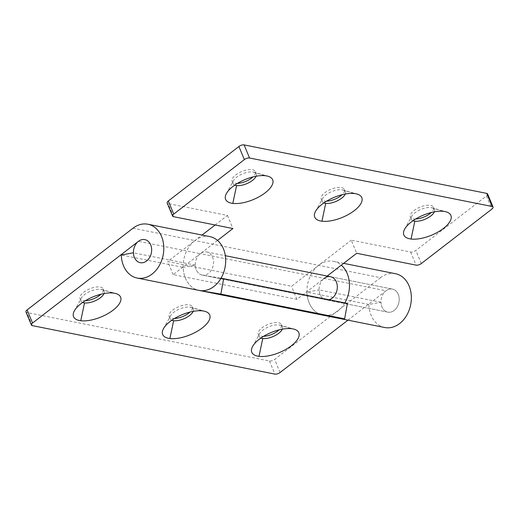 <?xml version="1.0" encoding="UTF-8"?>
<svg xmlns="http://www.w3.org/2000/svg" width="519" height="519" viewBox="0 0 519 519"><rect width="100%" height="100%" fill="white"/><g stroke="black" fill="none" stroke-linecap="round" stroke-linejoin="round"><path stroke-width="0.39" stroke-dasharray="2.6 1.95" d="M386.992 290.115A11.755 8.992 -78.7 0 0 381.945 306.898A11.755 8.992 -78.7 0 0 387.79 312.14A11.755 8.992 -78.7 0 0 393.194 311.108A11.755 8.992 -78.7 0 0 399.202 298.873A11.755 8.992 -78.7 0 0 392.396 289.083A11.755 8.992 -78.7 0 0 386.992 290.115M487.594 193.97A3.918 1.667 -22.6 0 1 486.452 195.974L415.849 250.45A3.918 1.667 -22.6 0 1 410.659 252.046L351.246 240.174L356.702 253.278M209.806 236.606A27.436 20.987 -78.7 0 0 194.885 240.582L167.728 261.537L291.509 286.267L351.246 240.174M395.472 273.708A27.436 20.987 -78.7 0 0 380.55 277.684L194.885 240.582L202.047 235.055M215.106 224.98L227.471 215.437L168.059 203.565A3.918 1.667 -22.6 0 1 167.157 202.974M237.468 183.356A12.54 5.333 -22.6 0 1 234.153 182.954A12.54 5.333 -22.6 0 1 232.11 181.293A12.54 5.333 -22.6 0 1 239.11 172.749A12.54 5.333 -22.6 0 1 253.227 169.992A12.54 5.333 -22.6 0 1 255.264 171.653A12.54 5.333 -22.6 0 1 252.954 176.908M326.587 201.164A12.54 5.333 -22.6 0 1 323.272 200.762A12.54 5.333 -22.6 0 1 321.229 199.101A12.54 5.333 -22.6 0 1 328.229 190.557A12.54 5.333 -22.6 0 1 342.345 187.807A12.54 5.333 -22.6 0 1 344.382 189.467A12.54 5.333 -22.6 0 1 342.073 194.722M415.706 218.979A12.54 5.333 -22.6 0 1 412.391 218.577A12.54 5.333 -22.6 0 1 410.347 216.916A12.54 5.333 -22.6 0 1 417.347 208.372A12.54 5.333 -22.6 0 1 431.464 205.615A12.54 5.333 -22.6 0 1 433.508 207.276A12.54 5.333 -22.6 0 1 431.192 212.531M217.513 240.433L200.34 253.681A11.755 8.992 -78.7 0 0 195.365 265.923A11.755 8.992 -78.7 0 0 202.125 275.038A11.755 8.992 -78.7 0 0 202.326 275.076L221.023 278.236M327.184 276.05L324.116 278.418A11.755 8.992 -78.7 0 0 319.14 290.659A11.755 8.992 -78.7 0 0 325.9 299.774A11.755 8.992 -78.7 0 0 326.101 299.807L347.432 303.42M227.471 215.437L232.921 228.542M412.988 220.731A12.54 5.333 -22.6 0 1 411.301 219.206A12.54 5.333 -22.6 0 1 411.697 216.332A12.54 5.333 -22.6 0 1 431.068 207.6A12.54 5.333 -22.6 0 1 432.132 207.821A12.54 5.333 -22.6 0 1 432.418 207.905A12.54 5.333 -22.6 0 1 434.461 209.566A12.54 5.333 -22.6 0 1 434.351 211.843M431.068 207.6L443.713 211.363M323.869 202.923A12.54 5.333 -22.6 0 1 322.182 201.398A12.54 5.333 -22.6 0 1 322.578 198.518A12.54 5.333 -22.6 0 1 341.95 189.785A12.54 5.333 -22.6 0 1 343.014 190.006A12.54 5.333 -22.6 0 1 343.299 190.097A12.54 5.333 -22.6 0 1 345.343 191.758A12.54 5.333 -22.6 0 1 345.232 194.028M341.95 189.785L354.594 193.555M234.75 185.114A12.54 5.333 -22.6 0 1 233.063 183.59A12.54 5.333 -22.6 0 1 233.459 180.709A12.54 5.333 -22.6 0 1 252.831 171.977A12.54 5.333 -22.6 0 1 253.895 172.198A12.54 5.333 -22.6 0 1 254.18 172.289A12.54 5.333 -22.6 0 1 256.217 173.949A12.54 5.333 -22.6 0 1 256.114 176.22M252.831 171.977L265.475 175.746M132.994 228.217L194.885 240.582A27.436 20.987 -78.7 0 0 183.272 269.14A27.436 20.987 -78.7 0 0 199.043 290.406A27.436 20.987 -78.7 0 1 183.175 267.356L121.284 254.991M343.643 263.354L333.581 261.342A27.436 20.987 101.3 0 0 318.66 265.319A27.436 20.987 -78.7 0 0 307.053 293.884A27.436 20.987 -78.7 0 0 322.831 315.143A27.436 20.987 101.3 0 1 306.95 292.093L319.094 289.894A11.755 8.992 101.3 0 0 325.9 299.774L202.125 275.038A11.755 8.992 -78.7 0 0 213.244 265.267A11.755 8.992 -78.7 0 0 206.731 251.975A11.755 8.992 -78.7 0 0 200.34 253.681L138.45 241.316M380.55 277.684L274.648 359.401A3.918 1.667 -22.6 0 1 269.458 360.997L26.852 312.516A3.918 1.667 -22.6 0 1 25.95 311.925M85.401 300.689A12.54 5.333 -22.6 0 1 82.086 300.287A12.54 5.333 -22.6 0 1 80.043 298.626A12.54 5.333 -22.6 0 1 87.043 290.082A12.54 5.333 -22.6 0 1 101.16 287.325A12.54 5.333 -22.6 0 1 103.197 288.986A12.54 5.333 -22.6 0 1 100.887 294.241M174.52 318.497A12.54 5.333 -22.6 0 1 171.205 318.095A12.54 5.333 -22.6 0 1 169.162 316.434A12.54 5.333 -22.6 0 1 176.162 307.89A12.54 5.333 -22.6 0 1 190.278 305.133A12.54 5.333 -22.6 0 1 192.322 306.794A12.54 5.333 -22.6 0 1 190.006 312.049M263.639 336.306A12.54 5.333 -22.6 0 1 260.324 335.903A12.54 5.333 -22.6 0 1 258.28 334.242A12.54 5.333 -22.6 0 1 265.28 325.698A12.54 5.333 -22.6 0 1 279.397 322.948A12.54 5.333 -22.6 0 1 281.441 324.609A12.54 5.333 -22.6 0 1 279.125 329.863M347.931 320.165L386.006 290.783L324.116 278.418L296.959 299.372L173.184 274.635L200.34 253.681L324.116 278.418M260.921 338.064A12.54 5.333 -22.6 0 1 259.234 336.539A12.54 5.333 -22.6 0 1 259.63 333.659A12.54 5.333 -22.6 0 1 279.001 324.926A12.54 5.333 -22.6 0 1 280.065 325.147A12.54 5.333 -22.6 0 1 280.351 325.238A12.54 5.333 -22.6 0 1 282.394 326.899A12.54 5.333 -22.6 0 1 282.284 329.169M279.001 324.926L291.646 328.696M171.802 320.255A12.54 5.333 -22.6 0 1 170.115 318.731A12.54 5.333 -22.6 0 1 170.511 315.85A12.54 5.333 -22.6 0 1 189.883 307.118A12.54 5.333 -22.6 0 1 190.947 307.339A12.54 5.333 -22.6 0 1 191.232 307.43A12.54 5.333 -22.6 0 1 193.276 309.09A12.54 5.333 -22.6 0 1 193.165 311.361M189.883 307.118L202.527 310.887M82.683 302.447A12.54 5.333 -22.6 0 1 80.996 300.916A12.54 5.333 -22.6 0 1 81.392 298.042A12.54 5.333 -22.6 0 1 100.764 289.31A12.54 5.333 -22.6 0 1 101.828 289.531A12.54 5.333 -22.6 0 1 102.113 289.621A12.54 5.333 -22.6 0 1 104.15 291.276A12.54 5.333 -22.6 0 1 104.047 293.553M100.764 289.31L113.408 293.079M296.959 299.372L291.509 286.267M328.91 299.716A11.755 8.992 101.3 0 1 325.9 299.774L387.79 312.14A11.755 8.992 -78.7 0 0 398.91 302.376A11.755 8.992 -78.7 0 0 392.396 289.083A11.755 8.992 -78.7 0 0 386.006 290.783M333.581 261.342A27.436 20.987 101.3 0 1 341.288 265.164M344.843 302.901A27.436 20.987 101.3 0 1 322.831 315.143M173.184 274.635L167.728 261.537M384.715 327.515A27.436 20.987 -78.7 0 1 368.84 304.465L380.985 302.259A11.755 8.992 -78.7 0 0 387.79 312.14L202.125 275.038A11.755 8.992 -78.7 0 1 195.319 265.157L183.175 267.356M368.84 304.465L306.95 292.093M380.985 302.259L319.094 289.894M195.319 265.157L133.428 252.792M173.508 216.67L168.059 203.565M486.452 195.974L491.908 209.073M410.659 252.046L416.115 265.151M421.305 263.548L415.849 250.45M326.101 299.807L202.326 275.076M280.098 372.499L274.648 359.401M269.458 360.997L274.908 374.102M32.308 325.621L26.852 312.516M206.731 251.975L225.324 255.692M330.512 276.711L392.396 289.083L330.512 276.711M432.139 207.821L446.191 211.856M404.664 229.139L411.697 216.332M343.02 190.012L357.066 194.048M315.539 211.33L322.578 198.518M253.901 172.198L267.947 176.233M226.42 193.522L233.459 180.709M410.347 216.916L411.301 219.206M433.508 207.276L434.461 209.566M321.229 199.101L322.182 201.398M344.382 189.467L345.343 191.758M232.11 181.293L233.063 183.59M255.264 171.653L256.217 173.949M280.072 325.154L294.124 329.189M252.597 346.471L259.63 333.659M190.953 307.339L205.005 311.374M163.472 328.663L170.511 315.85M101.834 289.531L115.88 293.566M74.353 310.855L81.392 298.042M258.28 334.242L259.234 336.539M281.441 324.609L282.394 326.899M169.162 316.434L170.115 318.731M192.322 306.794L193.276 309.09M80.043 298.626L80.996 300.916M103.197 288.986L104.15 291.276"/><path stroke-width="0.78" d="M134.395 257.424A11.755 8.992 -78.7 0 0 140.234 262.672A11.755 8.992 -78.7 0 0 145.638 261.641A11.755 8.992 -78.7 0 0 151.645 249.405A11.755 8.992 -78.7 0 0 144.846 239.609A11.755 8.992 -78.7 0 0 139.442 240.641A11.755 8.992 -78.7 0 0 134.395 257.424M168.299 200.976L173.748 214.075A3.918 1.667 157.4 0 0 172.606 216.079L167.157 202.974A3.918 1.667 -22.6 0 1 168.299 200.976L238.902 146.501A3.918 1.667 -22.6 0 1 244.092 144.898L486.692 193.379A3.918 1.667 -22.6 0 1 487.594 193.97L493.05 207.075A3.918 1.667 157.4 0 0 492.148 206.484L486.692 193.379M202.047 235.055L215.106 224.98M252.954 176.908A12.54 5.333 -22.6 0 1 251.611 178.056A12.54 5.333 -22.6 0 1 237.468 183.356M342.073 194.722A12.54 5.333 -22.6 0 1 340.73 195.864A12.54 5.333 -22.6 0 1 326.587 201.164M431.192 212.531A12.54 5.333 -22.6 0 1 429.849 213.679A12.54 5.333 -22.6 0 1 415.706 218.979M244.092 144.898L249.542 158.003L492.148 206.484M249.542 158.003A3.918 1.667 157.4 0 0 244.352 159.599L238.902 146.501M173.748 214.075L244.352 159.599M172.606 216.079A3.918 1.667 157.4 0 0 173.508 216.67L232.921 228.542L217.513 240.433M493.05 207.075A3.918 1.667 157.4 0 1 491.908 209.073L421.305 263.548A3.918 1.667 157.4 0 1 416.115 265.151L356.702 253.278L327.184 276.05M233.05 186.36A25.476 10.828 -22.6 0 1 265.475 175.746A25.476 10.828 -22.6 0 1 267.947 176.233A25.476 10.828 -22.6 0 1 265.228 192.789A25.476 10.828 -22.6 0 1 232.804 203.403A25.476 10.828 -22.6 0 1 226.42 193.522A25.476 10.828 -22.6 0 1 233.05 186.36M322.169 204.168A25.476 10.828 -22.6 0 1 354.594 193.555A25.476 10.828 -22.6 0 1 357.066 194.048A25.476 10.828 -22.6 0 1 354.354 210.597A25.476 10.828 -22.6 0 1 321.929 221.211A25.476 10.828 -22.6 0 1 315.539 211.33A25.476 10.828 -22.6 0 1 322.169 204.168M411.288 221.976A25.476 10.828 -22.6 0 1 443.713 211.363A25.476 10.828 -22.6 0 1 446.191 211.856A25.476 10.828 -22.6 0 1 443.473 228.412A25.476 10.828 -22.6 0 1 411.048 239.025A25.476 10.828 -22.6 0 1 404.664 229.139A25.476 10.828 -22.6 0 1 411.288 221.976M434.351 211.843A12.54 5.333 -22.6 0 1 430.802 215.969A12.54 5.333 -22.6 0 1 414.837 221.191A12.54 5.333 -22.6 0 1 413.345 220.867A12.54 5.333 -22.6 0 1 412.988 220.731M345.232 194.028A12.54 5.333 -22.6 0 1 341.684 198.161A12.54 5.333 -22.6 0 1 325.718 203.383A12.54 5.333 -22.6 0 1 324.226 203.059A12.54 5.333 -22.6 0 1 323.869 202.923M256.114 176.22A12.54 5.333 -22.6 0 1 252.565 180.353A12.54 5.333 -22.6 0 1 236.599 185.575A12.54 5.333 -22.6 0 1 235.107 185.244A12.54 5.333 -22.6 0 1 234.75 185.114M343.643 263.354L395.472 273.708A27.436 20.987 -78.7 0 1 410.672 304.724A27.436 20.987 -78.7 0 1 384.715 327.515L199.049 290.413A27.436 20.987 -78.7 0 0 199.049 290.413A27.436 20.987 -78.7 0 0 199.517 290.497L220.847 294.104L223.657 278.684L221.023 278.236M223.657 278.684L347.432 303.42L344.629 318.841L323.298 315.234L199.517 290.497M322.831 315.143A27.436 20.987 -78.7 0 0 323.298 315.234M344.629 318.841L220.847 294.104M32.548 323.026A3.918 1.667 157.4 0 0 31.406 325.03L25.95 311.925A3.918 1.667 -22.6 0 1 27.092 309.927L32.548 323.026L138.45 241.316A11.755 8.992 -78.7 0 1 144.846 239.609L144.846 239.609A11.755 8.992 -78.7 0 1 151.36 252.902A11.755 8.992 -78.7 0 1 140.234 262.672L140.234 262.672A11.755 8.992 -78.7 0 1 133.428 252.792L121.284 254.991A27.436 20.987 -78.7 0 0 137.165 278.041A27.436 20.987 -78.7 0 0 163.115 255.251A27.436 20.987 -78.7 0 0 147.915 224.234A27.436 20.987 -78.7 0 0 132.994 228.217L27.092 309.927M100.887 294.241A12.54 5.333 -22.6 0 1 99.544 295.389A12.54 5.333 -22.6 0 1 85.401 300.689M190.006 312.049A12.54 5.333 -22.6 0 1 188.663 313.197A12.54 5.333 -22.6 0 1 174.52 318.497M279.125 329.863A12.54 5.333 -22.6 0 1 277.782 331.005A12.54 5.333 -22.6 0 1 263.639 336.306M31.406 325.03A3.918 1.667 157.4 0 0 32.308 325.621L274.908 374.102A3.918 1.667 157.4 0 0 280.098 372.499L347.931 320.165M80.983 303.693A25.476 10.828 -22.6 0 1 113.408 293.079A25.476 10.828 -22.6 0 1 115.88 293.566A25.476 10.828 -22.6 0 1 113.168 310.122A25.476 10.828 -22.6 0 1 80.737 320.736A25.476 10.828 -22.6 0 1 74.353 310.855A25.476 10.828 -22.6 0 1 80.983 303.693M170.102 321.501A25.476 10.828 -22.6 0 1 202.527 310.887A25.476 10.828 -22.6 0 1 205.005 311.374A25.476 10.828 -22.6 0 1 202.287 327.93A25.476 10.828 -22.6 0 1 169.862 338.544A25.476 10.828 -22.6 0 1 163.472 328.663A25.476 10.828 -22.6 0 1 170.102 321.501M259.221 339.309A25.476 10.828 -22.6 0 1 291.646 328.696A25.476 10.828 -22.6 0 1 294.124 329.189A25.476 10.828 -22.6 0 1 291.406 345.738A25.476 10.828 -22.6 0 1 258.981 356.352A25.476 10.828 -22.6 0 1 252.597 346.471A25.476 10.828 -22.6 0 1 259.221 339.309M282.284 329.169A12.54 5.333 -22.6 0 1 278.735 333.302A12.54 5.333 -22.6 0 1 262.77 338.524A12.54 5.333 -22.6 0 1 261.278 338.2A12.54 5.333 -22.6 0 1 260.921 338.064M193.165 311.361A12.54 5.333 -22.6 0 1 189.617 315.494A12.54 5.333 -22.6 0 1 173.651 320.716A12.54 5.333 -22.6 0 1 172.159 320.392A12.54 5.333 -22.6 0 1 171.802 320.255M104.047 293.553A12.54 5.333 -22.6 0 1 100.498 297.679A12.54 5.333 -22.6 0 1 84.532 302.908A12.54 5.333 -22.6 0 1 83.04 302.577A12.54 5.333 -22.6 0 1 82.683 302.447M324.116 278.418A11.755 8.992 101.3 0 1 330.512 276.711A11.755 8.992 101.3 0 1 337.285 288.071A11.755 8.992 101.3 0 1 328.91 299.716M341.288 265.164A27.436 20.987 101.3 0 1 344.843 302.901M137.165 278.041L199.049 290.413A27.436 20.987 -78.7 0 0 225.006 267.622A27.436 20.987 -78.7 0 0 209.806 236.606L147.915 224.234M414.837 221.191L411.048 239.025M325.718 203.383L321.929 221.211M236.599 185.575L232.804 203.403M262.77 338.524L258.981 356.352M173.651 320.716L169.862 338.544M84.532 302.908L80.737 320.736M225.324 255.692L330.512 276.711"/></g></svg>
